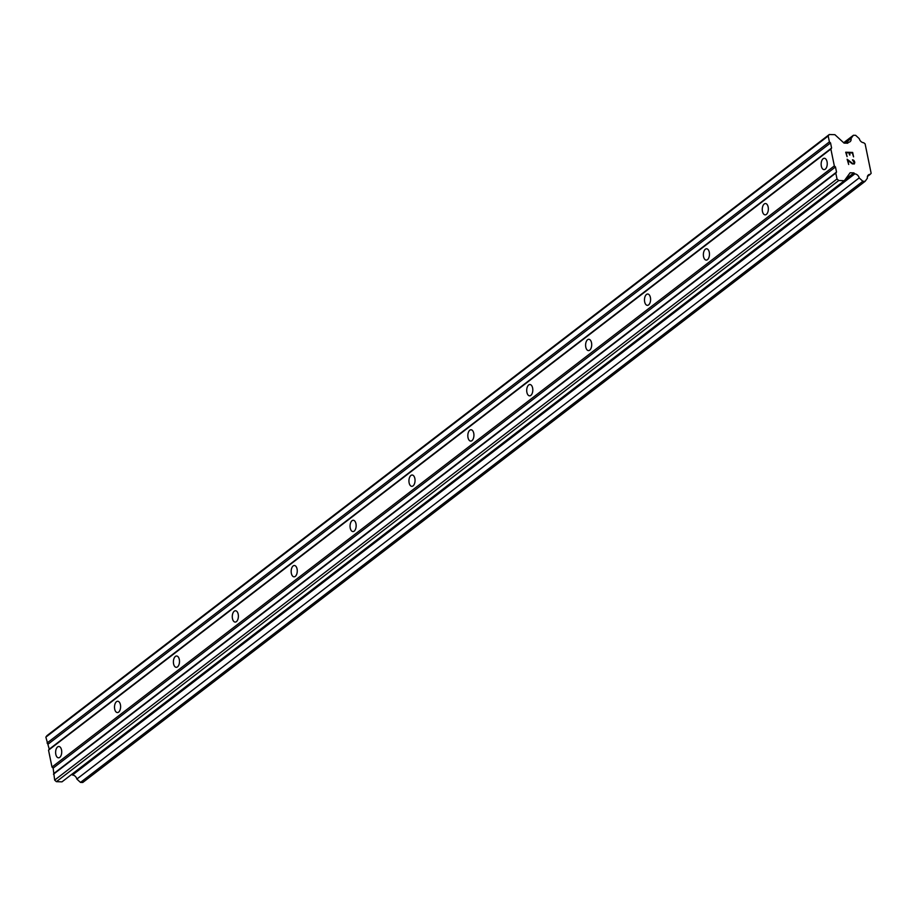 <?xml version="1.0" encoding="UTF-8"?>
<svg xmlns="http://www.w3.org/2000/svg" width="917" height="917" viewBox="0 0 917 917"><rect width="100%" height="100%" fill="white"/><g stroke="black" fill="none" stroke-linecap="round" stroke-linejoin="round"><path stroke-width="1.38" d="M825.266 169.164A5.662 3.049 91.8 0 1 824.016 169.611A5.662 3.049 91.8 0 1 821.173 165.026A5.662 3.049 91.8 0 1 823.122 158.733A5.662 3.049 91.8 0 1 824.36 158.286A5.662 3.049 91.8 0 1 827.214 162.871A5.662 3.049 91.8 0 1 825.266 169.164M766.371 214.406A5.662 3.049 91.8 0 1 765.133 214.853A5.662 3.049 91.8 0 1 762.291 210.268A5.662 3.049 91.8 0 1 764.239 203.975A5.662 3.049 91.8 0 1 765.477 203.54A5.662 3.049 91.8 0 1 768.32 208.125A5.662 3.049 91.8 0 1 766.371 214.406M707.488 259.66A5.662 3.049 91.8 0 1 706.239 260.096A5.662 3.049 91.8 0 1 703.396 255.511A5.662 3.049 91.8 0 1 705.345 249.229A5.662 3.049 91.8 0 1 706.594 248.782A5.662 3.049 91.8 0 1 709.437 253.367A5.662 3.049 91.8 0 1 707.488 259.66M648.606 304.902A5.662 3.049 91.8 0 1 647.356 305.35A5.662 3.049 91.8 0 1 644.513 300.765A5.662 3.049 91.8 0 1 646.462 294.472A5.662 3.049 91.8 0 1 647.711 294.025A5.662 3.049 91.8 0 1 650.554 298.61A5.662 3.049 91.8 0 1 648.606 304.902M589.723 350.145A5.662 3.049 91.8 0 1 588.473 350.592A5.662 3.049 91.8 0 1 585.631 346.007A5.662 3.049 91.8 0 1 587.579 339.714A5.662 3.049 91.8 0 1 588.817 339.279A5.662 3.049 91.8 0 1 591.671 343.864A5.662 3.049 91.8 0 1 589.723 350.145M530.828 395.399A5.662 3.049 91.8 0 1 529.59 395.835A5.662 3.049 91.8 0 1 526.736 391.261A5.662 3.049 91.8 0 1 528.685 384.968A5.662 3.049 91.8 0 1 529.934 384.521A5.662 3.049 91.8 0 1 532.777 389.106A5.662 3.049 91.8 0 1 530.828 395.399M471.946 440.641A5.662 3.049 91.8 0 1 470.696 441.088A5.662 3.049 91.8 0 1 467.853 436.503A5.662 3.049 91.8 0 1 469.802 430.211A5.662 3.049 91.8 0 1 471.051 429.764A5.662 3.049 91.8 0 1 473.894 434.349A5.662 3.049 91.8 0 1 471.946 440.641M413.063 485.884A5.662 3.049 91.8 0 1 411.813 486.331A5.662 3.049 91.8 0 1 408.971 481.746A5.662 3.049 91.8 0 1 410.919 475.453A5.662 3.049 91.8 0 1 412.157 475.017A5.662 3.049 91.8 0 1 415.011 479.602A5.662 3.049 91.8 0 1 413.063 485.884M354.168 531.138A5.662 3.049 91.8 0 1 352.93 531.573A5.662 3.049 91.8 0 1 350.088 527A5.662 3.049 91.8 0 1 352.036 520.707A5.662 3.049 91.8 0 1 353.274 520.26A5.662 3.049 91.8 0 1 356.117 524.845A5.662 3.049 91.8 0 1 354.168 531.138M295.285 576.38A5.662 3.049 91.8 0 1 294.036 576.827A5.662 3.049 91.8 0 1 291.193 572.242A5.662 3.049 91.8 0 1 293.142 565.949A5.662 3.049 91.8 0 1 294.391 565.502A5.662 3.049 91.8 0 1 297.234 570.087A5.662 3.049 91.8 0 1 295.285 576.38M236.403 621.634A5.662 3.049 91.8 0 1 235.153 622.07A5.662 3.049 91.8 0 1 232.31 617.485A5.662 3.049 91.8 0 1 234.259 611.192A5.662 3.049 91.8 0 1 235.509 610.756A5.662 3.049 91.8 0 1 238.351 615.341A5.662 3.049 91.8 0 1 236.403 621.634M177.508 666.877A5.662 3.049 91.8 0 1 176.27 667.324A5.662 3.049 91.8 0 1 173.428 662.739A5.662 3.049 91.8 0 1 175.376 656.446A5.662 3.049 91.8 0 1 176.614 655.999A5.662 3.049 91.8 0 1 179.468 660.584A5.662 3.049 91.8 0 1 177.508 666.877M118.625 712.119A5.662 3.049 91.8 0 1 117.387 712.566A5.662 3.049 91.8 0 1 114.533 707.981A5.662 3.049 91.8 0 1 116.482 701.688A5.662 3.049 91.8 0 1 117.731 701.241A5.662 3.049 91.8 0 1 120.574 705.826A5.662 3.049 91.8 0 1 118.625 712.119M59.743 757.373A5.662 3.049 91.8 0 1 58.493 757.809A5.662 3.049 91.8 0 1 55.65 753.224A5.662 3.049 91.8 0 1 57.599 746.931A5.662 3.049 91.8 0 1 58.848 746.495A5.662 3.049 91.8 0 1 61.691 751.08A5.662 3.049 91.8 0 1 59.743 757.373M853.567 156.853L852.661 152.44L853.578 156.853L852.306 152.933L849.52 152.841L849.497 154.962L849.05 152.83L846.276 152.738L847.079 156.658L846.265 152.749M849.52 152.841L849.956 154.973M847.079 156.658L845.703 152.222L852.661 152.44L845.703 152.222M852.432 159.845L854.335 162.79L852.993 163.753L854.163 163.455M852.844 159.867L853.601 160.246L852.844 159.867M854.014 160.635L854.506 161.392L854.014 160.635M854.506 161.392L854.793 162.859L854.495 161.392M854.357 163.948L852.317 163.879L847.824 160.326L848.683 164.487L847.824 160.326M848.683 164.487L847.136 159.237L853.005 163.753L847.148 159.249M848.305 142.25A4.333 3.336 -127.5 0 0 850.059 141.699A4.333 3.336 -127.5 0 0 851.079 138.444L853.406 135.257L855.653 135.326L859.309 138.696A4.333 3.336 -127.5 0 0 863.699 142.731L865.109 143.854L871.15 173.313L870.199 174.356A4.333 3.336 -127.5 0 0 868.433 174.918A4.333 3.336 -127.5 0 0 867.413 178.173L865.098 181.348L862.851 181.279L859.183 177.921A4.333 3.336 -127.5 0 0 854.793 173.886L853.876 172.877L850.139 172.763L844.339 180.718L838.734 180.534L837.015 178.964L835.8 173.084L836.533 172.087L835.479 166.974L834.332 165.92L830.871 149.047L831.593 148.05L830.55 142.937L829.404 141.883L828.2 136.003L829.277 134.512L834.894 134.684L844.053 143.098L847.789 143.212L848.305 142.25L847.079 143.201M829.277 134.512L46.939 735.652L45.85 737.142L49.254 749.189L48.532 750.175L51.994 767.059L53.14 768.102L54.665 780.092L56.384 781.674L61.989 781.846L844.339 180.718M71.801 774.303L72.454 775.014A4.333 3.336 -127.5 0 1 76.845 779.049L80.501 782.419L82.748 782.488L865.098 181.348M834.332 165.92L51.994 767.059M830.871 149.047L48.532 750.175M835.479 166.974L53.14 768.102M836.533 172.087L54.183 773.214M835.8 173.084L53.461 774.212M837.015 178.964L54.665 780.092M838.734 180.534L56.384 781.674M853.876 172.877L845.176 179.56M854.793 173.886L72.454 775.014M859.183 177.921L76.845 779.049M862.851 181.279L80.501 782.419M870.199 174.356L867.448 176.477M853.406 135.257L843.663 142.743M851.079 138.444L844.981 143.132M828.2 136.003L45.85 737.142M829.404 141.883L47.054 743.022M830.55 142.937L48.2 744.065M831.593 148.05L49.254 749.189"/></g></svg>
